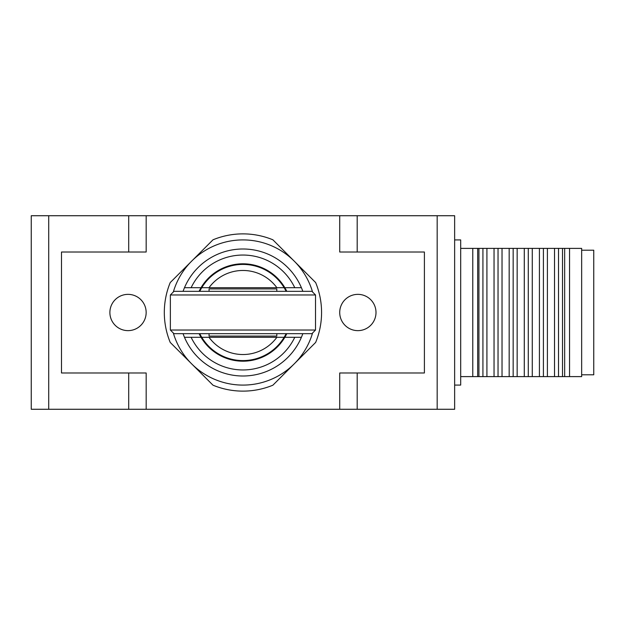 <?xml version="1.0" encoding="UTF-8"?>
<svg xmlns="http://www.w3.org/2000/svg" width="625" height="625" viewBox="0 0 625 625"><rect width="100%" height="100%" fill="white"/><g stroke="black" fill="none" stroke-linecap="round" stroke-linejoin="round"><path stroke-width="0.94" d="M128.703 252.016L128.703 215.727L31.25 215.727L31.25 409.273L454.641 409.273L454.641 215.727L357.188 215.727L357.188 252.016M109.883 312.5A18.148 18.148 0 0 1 137.094 296.789A18.148 18.148 0 0 1 137.094 328.211A18.148 18.148 0 0 1 109.883 312.5M339.719 312.5A18.148 18.148 0 0 1 366.938 296.789A18.148 18.148 0 0 1 366.938 328.211A18.148 18.148 0 0 1 339.719 312.5M339.719 409.273L339.719 372.984L424.398 372.984L424.398 252.016L339.719 252.016L339.719 215.727L146.172 215.727L146.172 252.016L61.492 252.016L61.492 372.984L146.172 372.984L146.172 409.273M31.25 215.727L31.25 409.273M128.703 215.727L146.172 215.727M339.719 215.727L357.188 215.727M454.641 239.922L460.687 239.922L460.687 385.078L454.641 385.078M460.687 248.391L472.781 248.391L472.781 376.609L477.672 376.609L477.672 248.391L472.781 248.391M477.672 376.609L569.555 376.609L569.555 248.391L477.672 248.391M478.93 376.609L478.93 248.391M564.664 248.391L564.664 376.609M482.922 376.609L482.922 248.391M569.555 248.391L581.656 248.391L581.656 376.609L569.555 376.609M562.516 248.391L562.516 376.609M486.914 376.609L486.914 248.391M558.523 248.391L558.523 376.609M494.047 376.609L494.047 248.391M581.656 250.203L593.75 250.203L593.75 374.797L581.656 374.797M554.531 248.391L554.531 376.609M498.039 376.609L498.039 248.391M547.398 248.391L547.398 376.609M502.031 376.609L502.031 248.391M543.406 248.391L543.406 376.609M509.172 376.609L509.172 248.391M539.414 248.391L539.414 376.609M513.164 376.609L513.164 248.391M532.273 248.391L532.273 376.609M517.156 376.609L517.156 248.391M528.281 248.391L528.281 376.609M524.289 376.609L524.289 248.391M315.523 294.961L170.359 294.961L170.359 330.039L315.523 330.039L315.523 294.961L311.898 291.328L173.992 291.328L170.359 294.961M170.359 330.039L173.992 333.672L311.898 333.672L315.523 330.039M276.812 291.328L276.812 288.914L209.07 288.914L209.07 291.328M209.07 333.672L209.07 336.086L276.812 336.086L276.812 333.672M286.117 333.672A48.086 48.086 0 0 1 199.773 333.672M199.773 291.328A48.086 48.086 0 0 1 286.117 291.328M284.141 337.297L201.75 337.297M276.883 337.297A42.039 42.039 0 0 1 209 337.297M201.75 287.703L284.141 287.703M209 287.703A42.039 42.039 0 0 1 276.883 287.703M199.094 291.328A48.688 48.688 0 0 1 286.789 291.328M286.789 333.672A48.688 48.688 0 0 1 199.094 333.672M284.844 287.703L294.773 287.703A57.461 57.461 0 0 0 191.109 287.703L184.477 287.703A63.508 63.508 0 0 0 183.07 291.328M183.07 333.672A63.508 63.508 0 0 0 184.477 337.297L191.109 337.297A57.461 57.461 0 0 0 294.773 337.297L284.844 337.297M201.039 337.297L191.109 337.297M302.82 333.672A63.508 63.508 0 0 1 301.406 337.297L294.773 337.297M302.82 291.328A63.508 63.508 0 0 0 301.406 287.703L294.773 287.703M191.109 287.703L201.039 287.703M301.406 337.297A63.508 63.508 0 0 1 184.477 337.297M184.477 287.703A63.508 63.508 0 0 1 301.406 287.703M173.312 332.992A72.578 72.578 0 0 0 312.57 332.992M312.57 292.008A72.578 72.578 0 0 0 173.312 292.008M191.625 261.18L170.234 282.562A78.633 78.633 0 0 0 170.234 342.438L213.008 385.203A78.633 78.633 0 0 0 272.883 385.203L315.648 342.438A78.633 78.633 0 0 0 315.648 282.562L272.883 239.797A78.633 78.633 0 0 0 213.008 239.797L191.625 261.18M437.172 215.727L437.172 409.273M357.188 372.984L357.188 409.273M128.703 409.273L128.703 372.984M48.719 215.727L48.719 409.273M460.687 376.609L472.781 376.609"/></g></svg>
